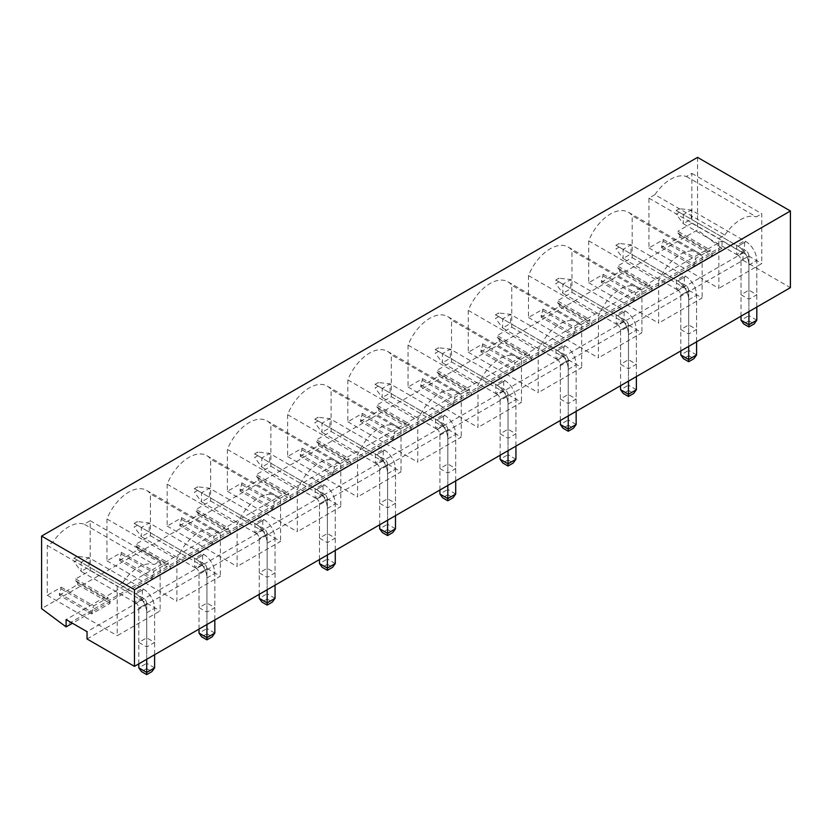 <?xml version="1.0" encoding="UTF-8"?>
<svg xmlns="http://www.w3.org/2000/svg" width="832" height="832" viewBox="0 0 832 832"><rect width="100%" height="100%" fill="white"/><g stroke="black" fill="none" stroke-linecap="round" stroke-linejoin="round"><path stroke-width="0.62" stroke-dasharray="4.16 3.12" d="M87.038 638.976L742.986 260.27L742.986 252.98L87.038 631.675M742.986 252.98L722.041 240.885L686.005 261.685L693.909 266.25L712.244 255.663L712.244 253.843L710.268 251.722L710.268 249.964L695.885 258.263L693.909 266.25M648.939 247.957L718.879 288.34L718.879 238.514L724.88 235.05L654.93 194.667L648.939 198.13L648.939 247.957L663.478 239.564L661.502 247.541L679.838 236.964L712.244 255.663M661.502 247.541L686.005 261.685L66.102 619.59M59.301 595.223L77.636 584.636L77.636 582.816L75.66 580.694L75.66 578.937L90.199 570.534L90.199 520.718L84.209 524.17A35.766 20.644 -60 0 0 52.738 542.35L47.289 545.49L47.289 595.317L61.277 587.236L59.301 595.223L91.707 613.933L110.042 603.346L110.042 601.515L108.066 599.404L108.066 597.636L93.683 605.946L91.707 613.933M77.636 584.636L110.042 603.346M106.954 518.97L176.894 559.343A35.766 20.644 -60 0 1 216.518 530.764L146.567 490.381A35.766 20.644 -60 0 0 106.954 518.97L106.954 560.862L121.503 552.469L119.527 560.456L151.923 579.166L170.258 568.578L170.258 566.748L168.282 564.637L168.282 562.869L153.899 571.178L151.923 579.166M119.527 560.456L137.862 549.869L170.258 568.578M167.18 484.203L237.12 524.576A35.766 20.644 -60 0 1 276.734 495.986L206.794 455.614A35.766 20.644 -60 0 0 167.18 484.203L167.18 526.094L181.719 517.702L179.743 525.689L212.15 544.398L230.474 533.811L230.474 531.981L228.509 529.87L228.509 528.102L214.115 536.411L212.15 544.398M179.743 525.689L198.078 515.102L230.474 533.811M227.396 449.436L297.336 489.809A35.766 20.644 -60 0 1 336.95 461.219L267.01 420.846A35.766 20.644 -60 0 0 227.396 449.436L227.396 491.327L241.935 482.934L239.959 490.922L272.366 509.631L290.701 499.044L290.701 497.214L288.725 495.102L288.725 493.334L274.342 501.644L272.366 509.631M239.959 490.922L258.294 480.334L290.701 499.044M287.622 414.669L357.562 455.042A35.766 20.644 -60 0 1 397.176 426.452L327.236 386.079A35.766 20.644 -60 0 0 287.622 414.669L287.622 456.56L302.162 448.167L300.186 456.154L332.582 474.864L350.917 464.277L350.917 462.446L348.941 460.335L348.941 458.567L334.558 466.877L332.582 474.864M300.186 456.154L318.521 445.567L350.917 464.277M347.838 379.902L417.778 420.274A35.766 20.644 -60 0 1 457.392 391.685L387.452 351.312A35.766 20.644 -60 0 0 347.838 379.902L347.838 421.793L362.378 413.4L360.402 421.387L392.808 440.086L411.143 429.51L411.143 427.679L409.167 425.568L409.167 423.8L394.784 432.11L392.808 440.086M360.402 421.387L378.737 410.8L411.143 429.51M408.054 345.124L477.994 385.507A35.766 20.644 -60 0 1 517.618 356.918L447.668 316.545A35.766 20.644 -60 0 0 408.054 345.124L408.054 387.026L422.604 378.633L420.628 386.62L453.024 405.319L471.359 394.742L471.359 392.912L469.383 390.79L469.383 389.033L455 397.342L453.024 405.319M420.628 386.62L438.953 376.033L471.359 394.742M468.281 310.357L538.221 350.74A35.766 20.644 -60 0 1 577.834 322.15L507.894 281.778A35.766 20.644 -60 0 0 468.281 310.357L468.281 352.258L482.82 343.866L480.844 351.853L513.25 370.552L531.575 359.975L531.575 358.145L529.599 356.023L529.599 354.266L515.216 362.575L513.25 370.552M480.844 351.853L499.179 341.266L531.575 359.975M528.497 275.59L598.437 315.973A35.766 20.644 -60 0 1 638.05 287.383L568.11 247A35.766 20.644 -60 0 0 528.497 275.59L528.497 317.491L543.036 309.098L541.06 317.086L573.466 335.785L591.802 325.198L591.802 323.378L589.826 321.256L589.826 319.498L575.442 327.808L573.466 335.785M541.06 317.086L559.395 306.498L591.802 325.198M588.713 240.822L658.663 281.206A35.766 20.644 -60 0 1 698.277 252.616L628.337 212.233A35.766 20.644 -60 0 0 588.713 240.822L588.713 282.724L603.262 274.331L601.286 282.308L633.682 301.018L652.018 290.43L652.018 288.61L650.042 286.489L650.042 284.731L635.658 293.03L633.682 301.018M601.286 282.308L619.622 271.731L652.018 290.43M722.041 240.885L722.041 248.186L72.426 623.241M722.041 248.186L720.46 247.27L64.522 625.976M720.46 247.27L697.538 229.934L41.6 608.639M697.538 157.383L697.538 229.934M137.862 549.869L137.862 548.049L135.886 545.927L135.886 544.17L168.282 562.869M146.567 490.381A35.766 20.644 -60 0 1 150.426 493.875L150.426 535.766L135.886 544.17M198.078 515.102L198.078 513.282L196.102 511.16L196.102 509.402L228.509 528.102M206.794 455.614A35.766 20.644 -60 0 1 210.642 459.108L210.642 500.999L196.102 509.402M258.294 480.334L258.294 478.504L256.318 476.393L256.318 474.635L288.725 493.334M267.01 420.846A35.766 20.644 -60 0 1 270.868 424.341L270.868 466.232L256.318 474.635M318.521 445.567L318.521 443.737L316.545 441.626L316.545 439.868L348.941 458.567M327.236 386.079A35.766 20.644 -60 0 1 331.084 389.574L331.084 431.465L316.545 439.868M378.737 410.8L378.737 408.97L376.761 406.858L376.761 405.09L409.167 423.8M387.452 351.312A35.766 20.644 -60 0 1 391.3 354.806L391.3 396.698L376.761 405.09M438.953 376.033L438.953 374.202L436.987 372.091L436.987 370.323L469.383 389.033M447.668 316.545A35.766 20.644 -60 0 1 451.526 320.039L451.526 361.93L436.987 370.323M499.179 341.266L499.179 339.435L497.203 337.324L497.203 335.556L529.599 354.266M507.894 281.778A35.766 20.644 -60 0 1 511.742 285.262L511.742 327.163L497.203 335.556M559.395 306.498L559.395 304.668L557.419 302.557L557.419 300.789L589.826 319.498M568.11 247A35.766 20.644 -60 0 1 571.969 250.494L571.969 292.396L557.419 300.789M619.622 271.731L619.622 269.901L617.646 267.79L617.646 266.022L650.042 284.731M628.337 212.233A35.766 20.644 -60 0 1 632.185 215.727L632.185 257.629L617.646 266.022M679.838 236.964L679.838 235.134L677.862 233.022L677.862 231.254L710.268 249.964M654.93 194.667A35.766 20.644 -60 0 1 686.41 176.498L691.85 173.358L691.85 223.184L677.862 231.254M742.986 260.27L790.4 287.654M741.01 294.726L748.914 299.291L756.808 294.726L748.914 290.16L741.01 294.726L741.01 260.499L748.914 255.944A4.243 2.454 60 0 0 745.909 250.744L744.567 249.964L736.663 254.53L736.663 245.398L744.567 240.833L744.567 249.964M680.784 329.493L688.688 334.058L696.592 329.493L688.688 324.927L680.784 329.493L680.784 295.266L688.688 290.711A4.243 2.454 60 0 0 685.682 285.511L684.341 284.731L676.437 289.297L676.437 280.166L684.341 275.61L684.341 284.731M620.568 364.26L628.472 368.826L636.376 364.26L628.472 359.694L620.568 364.26L620.568 330.034L628.472 325.478A4.243 2.454 60 0 0 625.466 320.278L624.125 319.498L616.221 324.064L616.221 314.933L624.125 310.378L624.125 319.498M560.342 399.027L568.246 403.593L576.15 399.027L568.246 394.462L560.342 399.027L560.342 364.811L568.246 360.246A4.243 2.454 60 0 0 565.25 355.046L563.898 354.266L556.005 358.831L556.005 349.7L563.898 345.145L563.898 354.266M500.126 433.794L508.03 438.36L515.934 433.794L508.03 429.229L500.126 433.794L500.126 399.578L508.03 395.013A4.243 2.454 60 0 0 505.024 389.813L503.682 389.033L495.778 393.598L495.778 384.467L503.682 379.912L503.682 389.033M439.91 468.562L447.814 473.127L455.707 468.562L447.814 463.996L439.91 468.562L439.91 434.346L447.814 429.78A4.243 2.454 60 0 0 444.808 424.58L443.466 423.8L435.562 428.366L435.562 419.234L443.466 414.679L443.466 423.8M379.683 503.329L387.587 507.894L395.491 503.329L387.587 498.763L379.683 503.329L379.683 469.113L387.587 464.547A4.243 2.454 60 0 0 384.582 459.347L383.24 458.567L375.336 463.133L375.336 454.012L383.24 449.446L383.24 458.567M319.467 538.096L327.371 542.662L335.275 538.096L327.371 533.53L319.467 538.096L319.467 503.88L327.371 499.314A4.243 2.454 60 0 0 324.366 494.114L323.024 493.334L315.12 497.9L315.12 488.779L323.024 484.214L323.024 493.334M259.241 572.863L267.145 577.429L275.049 572.863L267.145 568.308L259.241 572.863L259.241 538.647L267.145 534.082A4.243 2.454 60 0 0 264.15 528.882L262.798 528.102L254.904 532.667L254.904 523.546L262.798 518.981L262.798 528.102M199.025 607.63L206.929 612.196L214.833 607.63L206.929 603.075L199.025 607.63L199.025 573.414L206.929 568.849A4.243 2.454 60 0 0 203.923 563.649L202.582 562.869L194.678 567.434L194.678 558.314L202.582 553.748L202.582 562.869M138.809 642.398L146.713 646.963L154.606 642.398L146.713 637.842L138.809 642.398L138.809 608.182L146.713 603.616A4.243 2.454 60 0 0 143.707 598.416L142.366 597.636L134.462 602.202L134.462 593.081L142.366 588.515L142.366 597.636M75.66 580.694L108.066 599.404M77.636 582.816L110.042 601.515M75.66 578.937L108.066 597.636M59.301 593.393L91.707 612.102M61.277 589.004L93.683 607.703M61.277 587.236L93.683 605.946M47.289 545.49L117.229 585.874L117.229 635.69L160.139 610.917L160.139 561.09L154.149 564.554L84.209 524.17M52.738 542.35L122.678 582.722L117.229 585.874M122.678 582.722A35.766 20.644 -60 0 1 154.149 564.554M47.289 595.317L117.229 635.69M90.199 520.718L160.139 561.09M90.199 570.534L160.139 610.917M135.886 545.927L168.282 564.637M137.862 548.049L170.258 566.748M119.527 558.626L151.923 577.335M121.503 554.226L153.899 572.936M121.503 552.469L153.899 571.178M106.954 560.862L176.894 601.245L176.894 559.343M150.426 535.766L220.366 576.15L176.894 601.245M216.518 530.764A35.766 20.644 -60 0 1 220.366 534.248L150.426 493.875M220.366 534.248L220.366 576.15M196.102 511.16L228.509 529.87M198.078 513.282L230.474 531.981M179.743 523.858L212.15 542.568M181.719 519.459L214.115 538.169M181.719 517.702L214.115 536.411M167.18 526.094L237.12 566.478L237.12 524.576M210.642 500.999L280.582 541.382L237.12 566.478M276.734 495.986A35.766 20.644 -60 0 1 280.582 499.481L210.642 459.108M280.582 499.481L280.582 541.382M256.318 476.393L288.725 495.102M258.294 478.504L290.701 497.214M239.959 489.091L272.366 507.801M241.935 484.692L274.342 503.402M241.935 482.934L274.342 501.644M227.396 491.327L297.336 531.71L297.336 489.809M270.868 466.232L340.808 506.615L297.336 531.71M336.95 461.219A35.766 20.644 -60 0 1 340.808 464.714L270.868 424.341M340.808 464.714L340.808 506.615M316.545 441.626L348.941 460.335M318.521 443.737L350.917 462.446M300.186 454.324L332.582 473.034M302.162 449.925L334.558 468.634M302.162 448.167L334.558 466.877M287.622 456.56L357.562 496.943L357.562 455.042M331.084 431.465L401.024 471.848L357.562 496.943M397.176 426.452A35.766 20.644 -60 0 1 401.024 429.946L331.084 389.574M401.024 429.946L401.024 471.848M376.761 406.858L409.167 425.568M378.737 408.97L411.143 427.679M360.402 419.557L392.808 438.266M362.378 415.158L394.784 433.867M362.378 413.4L394.784 432.11M347.838 421.793L417.778 462.176L417.778 420.274M391.3 396.698L461.24 437.081L417.778 462.176M457.392 391.685A35.766 20.644 -60 0 1 461.24 395.179L391.3 354.806M461.24 395.179L461.24 437.081M436.987 372.091L469.383 390.79M438.953 374.202L471.359 392.912M420.628 384.79L453.024 403.499M422.604 380.39L455 399.1M422.604 378.633L455 397.342M408.054 387.026L477.994 427.409L477.994 385.507M451.526 361.93L521.466 402.314L477.994 427.409M517.618 356.918A35.766 20.644 -60 0 1 521.466 360.412L451.526 320.039M521.466 360.412L521.466 402.314M497.203 337.324L529.599 356.023M499.179 339.435L531.575 358.145M480.844 350.022L513.25 368.732M482.82 345.623L515.216 364.333M482.82 343.866L515.216 362.575M468.281 352.258L538.221 392.642L538.221 350.74M511.742 327.163L581.682 367.546L538.221 392.642M577.834 322.15A35.766 20.644 -60 0 1 581.682 325.645L511.742 285.262M581.682 325.645L581.682 367.546M557.419 302.557L589.826 321.256M559.395 304.668L591.802 323.378M541.06 315.255L573.466 333.965M543.036 310.856L575.442 329.566M543.036 309.098L575.442 327.808M528.497 317.491L598.437 357.874L598.437 315.973M571.969 292.396L641.909 332.779L598.437 357.874M638.05 287.383A35.766 20.644 -60 0 1 641.909 290.878L571.969 250.494M641.909 290.878L641.909 332.779M617.646 267.79L650.042 286.489M619.622 269.901L652.018 288.61M601.286 280.488L633.682 299.198M603.262 276.089L635.658 294.798M603.262 274.331L635.658 293.03M588.713 282.724L658.663 323.107L658.663 281.206M632.185 257.629L702.125 298.012L658.663 323.107M698.277 252.616A35.766 20.644 -60 0 1 702.125 256.11L632.185 215.727M702.125 256.11L702.125 298.012M677.862 233.022L710.268 251.722M679.838 235.134L712.244 253.843M661.502 245.721L693.909 264.43M663.478 241.322L695.885 260.031M663.478 239.564L695.885 258.263M691.85 173.358L761.79 213.73L761.79 263.557L718.879 288.34M691.85 223.184L761.79 263.557M686.41 176.498L756.35 216.882L761.79 213.73M724.88 235.05A35.766 20.644 -60 0 1 756.35 216.882M648.939 198.13L718.879 238.514M736.663 254.53L738.005 255.299A4.243 2.454 60 0 1 741.01 260.499L748.914 255.944L748.914 290.16M748.914 299.291L748.914 265.065A15.423 8.902 60 0 0 738.005 246.178L745.909 241.613A15.423 8.902 60 0 1 756.808 260.499L756.808 294.726M736.663 245.398L738.005 246.178L745.909 241.613L744.567 240.833M676.437 289.297L677.789 290.066A4.243 2.454 60 0 1 680.784 295.266L688.688 290.711L688.688 324.927M688.688 334.058L688.688 299.832A15.423 8.902 60 0 0 677.789 280.946L685.682 276.38A15.423 8.902 60 0 1 696.592 295.266L696.592 329.493M676.437 280.166L677.789 280.946L685.682 276.38L684.341 275.61M616.221 324.064L617.562 324.834A4.243 2.454 60 0 1 620.568 330.034L628.472 325.478L628.472 359.694M628.472 368.826L628.472 334.599A15.423 8.902 60 0 0 617.562 315.713L625.466 311.147A15.423 8.902 60 0 1 636.376 330.034L636.376 364.26M616.221 314.933L617.562 315.713L625.466 311.147L624.125 310.378M556.005 358.831L557.346 359.601A4.243 2.454 60 0 1 560.342 364.811L568.246 360.246L568.246 394.462M568.246 403.593L568.246 369.366A15.423 8.902 60 0 0 557.346 350.48L565.25 345.914A15.423 8.902 60 0 1 576.15 364.811L576.15 399.027M556.005 349.7L557.346 350.48L565.25 345.914L563.898 345.145M495.778 393.598L497.12 394.368A4.243 2.454 60 0 1 500.126 399.578L508.03 395.013L508.03 429.229M508.03 438.36L508.03 404.134A15.423 8.902 60 0 0 497.12 385.247L505.024 380.682A15.423 8.902 60 0 1 515.934 399.578L515.934 433.794M495.778 384.467L497.12 385.247L505.024 380.682L503.682 379.912M435.562 428.366L436.904 429.135A4.243 2.454 60 0 1 439.91 434.346L447.814 429.78L447.814 463.996M447.814 473.127L447.814 438.901A15.423 8.902 60 0 0 436.904 420.014L444.808 415.449A15.423 8.902 60 0 1 455.707 434.346L455.707 468.562M435.562 419.234L436.904 420.014L444.808 415.449L443.466 414.679M375.336 463.133L376.688 463.913A4.243 2.454 60 0 1 379.683 469.113L387.587 464.547L387.587 498.763M387.587 507.894L387.587 473.668A15.423 8.902 60 0 0 376.688 454.782L384.582 450.216A15.423 8.902 60 0 1 395.491 469.113L395.491 503.329M375.336 454.012L376.688 454.782L384.582 450.216L383.24 449.446M315.12 497.9L316.462 498.68A4.243 2.454 60 0 1 319.467 503.88L327.371 499.314L327.371 533.53M327.371 542.662L327.371 508.435A15.423 8.902 60 0 0 316.462 489.549L324.366 484.983A15.423 8.902 60 0 1 335.275 503.88L335.275 538.096M315.12 488.779L316.462 489.549L324.366 484.983L323.024 484.214M254.904 532.667L256.246 533.447A4.243 2.454 60 0 1 259.241 538.647L267.145 534.082L267.145 568.308M267.145 577.429L267.145 543.213A15.423 8.902 60 0 0 256.246 524.316L264.15 519.75A15.423 8.902 60 0 1 275.049 538.647L275.049 572.863M254.904 523.546L256.246 524.316L264.15 519.75L262.798 518.981M194.678 567.434L196.019 568.214A4.243 2.454 60 0 1 199.025 573.414L206.929 568.849L206.929 603.075M206.929 612.196L206.929 577.98A15.423 8.902 60 0 0 196.019 559.083L203.923 554.528A15.423 8.902 60 0 1 214.833 573.414L214.833 607.63M194.678 558.314L196.019 559.083L203.923 554.528L202.582 553.748M134.462 602.202L135.803 602.982A4.243 2.454 60 0 1 138.809 608.182L146.713 603.616L146.713 637.842M146.713 646.963L146.713 612.747A15.423 8.902 60 0 0 135.803 593.85L143.707 589.295A15.423 8.902 60 0 1 154.606 608.182L154.606 642.398M134.462 593.081L135.803 593.85L143.707 589.295L142.366 588.515M741.01 316.17L741.01 260.499A4.243 2.454 60 0 0 738.005 255.299L745.909 250.744A4.243 2.454 60 0 1 748.914 255.944L748.914 315.619L741.01 320.185M748.914 311.605L748.914 265.065A15.423 8.902 60 0 0 738.005 246.178L683.311 214.604L691.215 210.038L745.909 241.613A15.423 8.902 60 0 1 756.808 260.499L756.808 307.039M745.909 250.744L691.215 219.17L683.311 223.725L738.005 255.299L745.909 250.744M676.208 210.496L679.359 208.666L679.359 212.316L676.208 214.146L683.311 223.725L683.311 214.604L676.208 210.496L676.208 214.146M679.359 212.316L691.215 219.17L691.215 210.038L679.359 208.666M756.808 320.185L748.914 315.619L748.914 320.913L743.694 323.929M748.914 320.913L754.125 323.929M680.784 350.938L680.784 295.266A4.243 2.454 60 0 0 677.789 290.066L685.682 285.511A4.243 2.454 60 0 1 688.688 290.711L688.688 350.386L680.784 354.952M688.688 346.372L688.688 299.832A15.423 8.902 60 0 0 677.789 280.946L623.095 249.371L630.999 244.806L685.682 276.38A15.423 8.902 60 0 1 696.592 295.266L696.592 341.806M685.682 285.511L630.999 253.937L623.095 258.492L677.789 290.066L685.682 285.511M615.982 245.263L619.143 243.443L619.143 247.094L615.982 248.914L623.095 258.492L623.095 249.371L615.982 245.263L615.982 248.914M619.143 247.094L630.999 253.937L630.999 244.806L619.143 243.443M696.592 354.952L688.688 350.386L688.688 355.68L683.478 358.696M688.688 355.68L693.909 358.696M620.568 385.705L620.568 330.034A4.243 2.454 60 0 0 617.562 324.834L625.466 320.278A4.243 2.454 60 0 1 628.472 325.478L628.472 385.154L620.568 389.719M628.472 381.139L628.472 334.599A15.423 8.902 60 0 0 617.562 315.713L562.879 284.138L570.783 279.573L625.466 311.147A15.423 8.902 60 0 1 636.376 330.034L636.376 376.574M625.466 320.278L570.783 288.704L562.879 293.259L617.562 324.834L625.466 320.278M555.766 280.03L558.927 278.21L558.927 281.861L555.766 283.681L562.879 293.259L562.879 284.138L555.766 280.03L555.766 283.681M558.927 281.861L570.783 288.704L570.783 279.573L558.927 278.21M636.376 389.719L628.472 385.154L628.472 390.447L623.251 393.463M628.472 390.447L633.682 393.463M560.342 420.472L560.342 364.811A4.243 2.454 60 0 0 557.346 359.601L565.25 355.046A4.243 2.454 60 0 1 568.246 360.246L568.246 419.921L560.342 424.486M568.246 415.906L568.246 369.366A15.423 8.902 60 0 0 557.346 350.48L502.653 318.906L510.557 314.34L565.25 345.914A15.423 8.902 60 0 1 576.15 364.811L576.15 411.351M565.25 355.046L510.557 323.471L502.653 328.026L557.346 359.601L565.25 355.046M495.539 314.798L498.701 312.978L498.701 316.628L495.539 318.448L502.653 328.026L502.653 318.906L495.539 314.798L495.539 318.448M498.701 316.628L510.557 323.471L510.557 314.34L498.701 312.978M576.15 424.486L568.246 419.921L568.246 425.214L563.035 428.23M568.246 425.214L573.466 428.23M500.126 455.239L500.126 399.578A4.243 2.454 60 0 0 497.12 394.368L505.024 389.813A4.243 2.454 60 0 1 508.03 395.013L508.03 454.688L500.126 459.254M508.03 450.674L508.03 404.134A15.423 8.902 60 0 0 497.12 385.247L442.437 353.673L450.341 349.107L505.024 380.682A15.423 8.902 60 0 1 515.934 399.578L515.934 446.118M505.024 389.813L450.341 358.238L442.437 362.794L497.12 394.368L505.024 389.813M435.323 349.565L438.485 347.745L438.485 351.395L435.323 353.215L442.437 362.794L442.437 353.673L435.323 349.565L435.323 353.215M438.485 351.395L450.341 358.238L450.341 349.107L438.485 347.745M515.934 459.254L508.03 454.688L508.03 459.982L502.809 462.998M508.03 459.982L513.25 462.998M439.91 490.006L439.91 434.346A4.243 2.454 60 0 0 436.904 429.135L444.808 424.58A4.243 2.454 60 0 1 447.814 429.78L447.814 489.455L439.91 494.021M447.814 485.441L447.814 438.901A15.423 8.902 60 0 0 436.904 420.014L382.21 388.44L390.114 383.874L444.808 415.449A15.423 8.902 60 0 1 455.707 434.346L455.707 480.886M444.808 424.58L390.114 393.006L382.21 397.571L436.904 429.135L444.808 424.58M375.107 384.332L378.269 382.512L378.269 386.162L375.107 387.982L382.21 397.571L382.21 388.44L375.107 384.332L375.107 387.982M378.269 386.162L390.114 393.006L390.114 383.874L378.269 382.512M455.707 494.021L447.814 489.455L447.814 494.749L442.593 497.765M447.814 494.749L453.024 497.765M379.683 524.774L379.683 469.113A4.243 2.454 60 0 0 376.688 463.913L384.582 459.347A4.243 2.454 60 0 1 387.587 464.547L387.587 524.233L379.683 528.788M387.587 520.208L387.587 473.668A15.423 8.902 60 0 0 376.688 454.782L321.994 423.207L329.898 418.642L384.582 450.216A15.423 8.902 60 0 1 395.491 469.113L395.491 515.653M384.582 459.347L329.898 427.773L321.994 432.338L376.688 463.913L384.582 459.347M314.881 419.099L318.042 417.279L318.042 420.93L314.881 422.75L321.994 432.338L321.994 423.207L314.881 419.099L314.881 422.75M318.042 420.93L329.898 427.773L329.898 418.642L318.042 417.279M395.491 528.788L387.587 524.233L387.587 529.516L382.377 532.532M387.587 529.516L392.808 532.532M319.467 559.541L319.467 503.88A4.243 2.454 60 0 0 316.462 498.68L324.366 494.114A4.243 2.454 60 0 1 327.371 499.314L327.371 559L319.467 563.555M327.371 554.975L327.371 508.435A15.423 8.902 60 0 0 316.462 489.549L261.778 457.974L269.682 453.409L324.366 484.983A15.423 8.902 60 0 1 335.275 503.88L335.275 550.42M324.366 494.114L269.682 462.54L261.778 467.106L316.462 498.68L324.366 494.114M254.665 453.866L257.826 452.046L257.826 455.697L254.665 457.517L261.778 467.106L261.778 457.974L254.665 453.866L254.665 457.517M257.826 455.697L269.682 462.54L269.682 453.409L257.826 452.046M335.275 563.555L327.371 559L327.371 564.294L322.15 567.299M327.371 564.294L332.582 567.299M259.241 594.308L259.241 538.647A4.243 2.454 60 0 0 256.246 533.447L264.15 528.882A4.243 2.454 60 0 1 267.145 534.082L267.145 593.767L259.241 598.322M267.145 589.753L267.145 543.213A15.423 8.902 60 0 0 256.246 524.316L201.552 492.742L209.456 488.186L264.15 519.75A15.423 8.902 60 0 1 275.049 538.647L275.049 585.187M264.15 528.882L209.456 497.307L201.552 501.873L256.246 533.447L264.15 528.882M194.438 488.634L197.6 486.814L197.6 490.464L194.438 492.284L201.552 501.873L201.552 492.742L194.438 488.634L194.438 492.284M197.6 490.464L209.456 497.307L209.456 488.186L197.6 486.814M275.049 598.322L267.145 593.767L267.145 599.061L261.934 602.066M267.145 599.061L272.366 602.066M199.025 629.075L199.025 573.414A4.243 2.454 60 0 0 196.019 568.214L203.923 563.649A4.243 2.454 60 0 1 206.929 568.849L206.929 628.534L199.025 633.09M206.929 624.52L206.929 577.98A15.423 8.902 60 0 0 196.019 559.083L141.336 527.509L149.24 522.954L203.923 554.528A15.423 8.902 60 0 1 214.833 573.414L214.833 619.954M203.923 563.649L149.24 532.074L141.336 536.64L196.019 568.214L203.923 563.649M134.222 523.401L137.384 521.581L137.384 525.231L134.222 527.051L141.336 536.64L141.336 527.509L134.222 523.401L134.222 527.051M137.384 525.231L149.24 532.074L149.24 522.954L137.384 521.581M214.833 633.09L206.929 628.534L206.929 633.828L201.708 636.834M206.929 633.828L212.15 636.834M138.809 663.842L138.809 608.182A4.243 2.454 60 0 0 135.803 602.982L143.707 598.416A4.243 2.454 60 0 1 146.713 603.616L146.713 663.302L138.809 667.857M146.713 659.287L146.713 612.747A15.423 8.902 60 0 0 135.803 593.85L81.11 562.276L89.014 557.721L143.707 589.295A15.423 8.902 60 0 1 154.606 608.182L154.606 654.722M143.707 598.416L89.014 566.842L81.11 571.407L135.803 602.982L143.707 598.416M74.006 558.178L77.168 556.348L77.168 559.998L74.006 561.829L81.11 571.407L81.11 562.276L74.006 558.178L74.006 561.829M77.168 559.998L89.014 566.842L89.014 557.721L77.168 556.348M154.606 667.857L146.713 663.302L146.713 668.595L141.492 671.601M146.713 668.595L151.923 671.601M748.914 265.065L756.808 260.499L748.914 265.065M688.688 299.832L696.592 295.266L688.688 299.832M628.472 334.599L636.376 330.034L628.472 334.599M568.246 369.366L576.15 364.811L568.246 369.366M508.03 404.134L515.934 399.578L508.03 404.134M447.814 438.901L455.707 434.346L447.814 438.901M387.587 473.668L395.491 469.113L387.587 473.668M327.371 508.435L335.275 503.88L327.371 508.435M267.145 543.213L275.049 538.647L267.145 543.213M206.929 577.98L214.833 573.414L206.929 577.98M146.713 612.747L154.606 608.182L146.713 612.747"/><path stroke-width="1.25" d="M66.102 626.891L41.6 608.639L41.6 536.089L697.538 157.383L790.4 210.995L790.4 287.654L134.462 666.359L87.038 638.976L87.038 631.675L66.102 619.59L66.102 626.891L72.426 623.241M41.6 536.089L134.462 589.701L790.4 210.995M134.462 666.359L134.462 589.701M748.914 311.605L748.914 324.75L741.01 320.185L741.01 316.17M756.808 320.185L754.125 323.929L748.914 326.934L748.914 324.75L756.808 320.185L756.808 307.039M748.914 326.934L743.694 323.929L741.01 320.185M688.688 346.372L688.688 359.518L680.784 354.952L680.784 350.938M696.592 354.952L693.909 358.696L688.688 361.702L688.688 359.518L696.592 354.952L696.592 341.806M688.688 361.702L683.478 358.696L680.784 354.952M628.472 381.139L628.472 394.285L620.568 389.719L620.568 385.705M636.376 389.719L633.682 393.463L628.472 396.469L628.472 394.285L636.376 389.719L636.376 376.574M628.472 396.469L623.251 393.463L620.568 389.719M568.246 415.906L568.246 429.052L560.342 424.486L560.342 420.472M576.15 424.486L573.466 428.23L568.246 431.236L568.246 429.052L576.15 424.486L576.15 411.351M568.246 431.236L563.035 428.23L560.342 424.486M508.03 450.674L508.03 463.819L500.126 459.254L500.126 455.239M515.934 459.254L513.25 462.998L508.03 466.003L508.03 463.819L515.934 459.254L515.934 446.118M508.03 466.003L502.809 462.998L500.126 459.254M447.814 485.441L447.814 498.586L439.91 494.021L439.91 490.006M455.707 494.021L453.024 497.765L447.814 500.781L447.814 498.586L455.707 494.021L455.707 480.886M447.814 500.781L442.593 497.765L439.91 494.021M387.587 520.208L387.587 533.354L379.683 528.788L379.683 524.774M395.491 528.788L392.808 532.532L387.587 535.548L387.587 533.354L395.491 528.788L395.491 515.653M387.587 535.548L382.377 532.532L379.683 528.788M327.371 554.975L327.371 568.121L319.467 563.555L319.467 559.541M335.275 563.555L332.582 567.299L327.371 570.315L327.371 568.121L335.275 563.555L335.275 550.42M327.371 570.315L322.15 567.299L319.467 563.555M267.145 589.753L267.145 602.888L259.241 598.322L259.241 594.308M275.049 598.322L272.366 602.066L267.145 605.082L267.145 602.888L275.049 598.322L275.049 585.187M267.145 605.082L261.934 602.066L259.241 598.322M206.929 624.52L206.929 637.655L199.025 633.09L199.025 629.075M214.833 633.09L212.15 636.834L206.929 639.85L206.929 637.655L214.833 633.09L214.833 619.954M206.929 639.85L201.708 636.834L199.025 633.09M146.713 659.287L146.713 672.422L138.809 667.857L138.809 663.842M154.606 667.857L151.923 671.601L146.713 674.617L146.713 672.422L154.606 667.857L154.606 654.722M146.713 674.617L141.492 671.601L138.809 667.857"/></g></svg>

